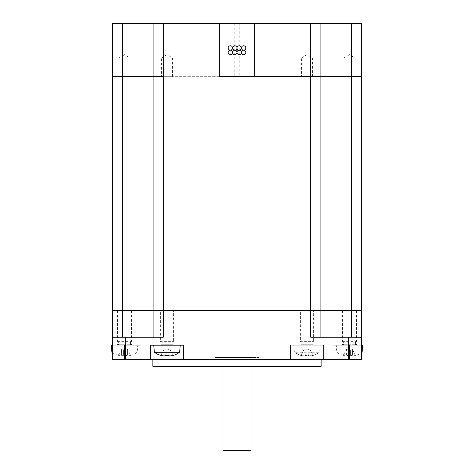 <?xml version="1.0" encoding="UTF-8"?>
<svg xmlns="http://www.w3.org/2000/svg" width="474" height="474" viewBox="0 0 474 474"><rect width="100%" height="100%" fill="white"/><g stroke="black" fill="none" stroke-linecap="round" stroke-linejoin="round"><path stroke-width="0.36" stroke-dasharray="2.37 1.78" d="M259.082 357.562L214.918 357.562L259.082 357.562L259.082 366.396L214.918 366.396L259.082 366.396M251.019 366.396L251.019 357.562L222.981 357.562L251.019 357.562L222.981 357.562L251.019 357.562L251.019 310.748L222.981 310.748L251.019 310.748M124.526 345.196L141.086 345.196L112.462 345.196L124.526 345.196L124.526 359.328L112.462 359.328L112.462 345.196L112.462 359.328L141.086 359.328L124.526 359.328L124.526 345.196M124.526 310.748L117.457 310.748L124.526 310.748M174.059 345.196L159.922 345.196L174.059 345.196L174.059 310.748L159.922 310.748L174.059 310.748M362.723 345.196L336.226 345.196L361.538 345.196L361.538 359.328L332.914 359.328L349.474 359.328L349.474 345.196L342.412 345.196L356.543 345.196L332.914 345.196L361.538 345.196L349.474 345.196L349.474 359.328L361.538 359.328L361.538 345.196L361.538 352.656A21.662 21.662 0 0 1 355.778 355.387L355.731 355.299A21.567 21.567 0 0 1 352.934 355.95L352.561 355.156A20.542 14.528 90 0 1 350.624 355.156L350.618 354.546L351.524 355.299L350.618 354.546L350.618 355.15A20.542 14.528 90 0 0 352.561 355.156L352.573 349.83L352.573 355.15A20.72 20.72 0 0 0 355.293 354.546A20.72 20.72 0 0 1 352.573 355.15L352.934 355.95A21.567 21.567 0 0 0 355.731 355.299L355.778 355.387M349.474 310.748L356.543 310.748L349.474 310.748M299.941 310.748L314.078 310.748L299.941 310.748L299.941 345.196L314.078 345.196L299.941 345.196M150.43 359.328L150.43 345.196L183.551 345.196L183.551 359.328M125.711 359.328L112.462 359.328L112.462 337.245L125.711 337.245L125.711 359.328L323.57 359.328L323.57 345.196L290.449 345.196L290.449 359.328L290.449 345.196L323.57 345.196L323.57 359.328L348.289 359.328L348.289 337.245L310.748 337.245L320.904 337.245L310.748 337.245L310.748 310.748L153.096 310.748L320.904 310.748L320.904 337.245L351.376 337.245L320.904 337.245L320.904 310.748L320.904 337.245M361.538 359.328L348.289 359.328M352.129 359.328L330.046 359.328L352.129 359.328L330.046 359.328L352.129 359.328L352.129 337.245L330.046 337.245L352.129 337.245L330.046 337.245L352.129 337.245L352.129 359.328M143.954 359.328L121.871 359.328L143.954 359.328L121.871 359.328L143.954 359.328L143.954 337.245L121.871 337.245L143.954 337.245L121.871 337.245L143.954 337.245L143.954 359.328M321.129 359.328L152.871 359.328L321.129 359.328M112.462 310.748L131.014 310.748L112.462 310.748L112.462 23.7L153.096 23.7L153.096 76.693L153.096 23.7L163.252 23.7L163.252 76.693L153.096 76.693L153.096 310.748L131.014 310.748L153.096 310.748L153.096 337.245L153.096 76.693L163.252 76.693L163.252 337.245L125.711 337.245M361.538 310.748L342.986 310.748L361.538 310.748L361.538 337.245L348.289 337.245M351.376 337.245L351.376 23.7L342.986 23.7L342.986 76.693L320.904 76.693L361.538 76.693L342.986 76.693L342.986 310.748L310.748 310.748L310.748 76.693L320.904 76.693L320.904 310.748L342.986 310.748L342.986 337.245M122.624 337.245L153.096 337.245L122.624 337.245L122.624 76.693L112.462 76.693L131.014 76.693L122.624 76.693L122.624 23.7M153.096 23.7L153.096 337.245M321.129 366.396L152.871 366.396M222.981 450.3L251.019 450.3M163.252 76.693L310.748 76.693L310.748 23.7L320.904 23.7L320.904 310.748L320.904 76.693L163.252 76.693M153.096 76.693L131.014 76.693L153.096 76.693M254.662 23.7L254.662 76.693L219.338 76.693L219.338 23.7M129.953 76.693L129.953 57.923L124.52 54.664L119.093 57.923L129.953 57.923L119.093 57.923L119.093 76.693L129.953 76.693L119.093 76.693M312.425 76.693L312.425 57.923L306.998 54.664L301.565 57.923L312.425 57.923L301.565 57.923L301.565 76.693L312.425 76.693L301.565 76.693M172.435 76.693L172.435 57.923L167.002 54.664L161.575 57.923L172.435 57.923L161.575 57.923L161.575 76.693L172.435 76.693L161.575 76.693M354.908 76.693L354.908 57.923L349.48 54.664L344.047 57.923L354.908 57.923L344.047 57.923L344.047 76.693L354.908 76.693L344.047 76.693M351.376 23.7L361.538 23.7M342.986 23.7L320.904 23.7L320.904 76.693L320.904 23.7M163.252 23.7L310.748 23.7M239.21 23.7L234.79 23.7L239.21 23.7L239.21 76.693L234.79 76.693L239.21 76.693M237 52.407A2.21 2.21 0 0 0 234.79 50.197A2.21 2.21 0 0 0 232.586 52.407A2.21 2.21 0 0 0 234.79 54.611A2.21 2.21 0 0 0 237 52.407A2.21 2.21 0 0 0 239.21 54.611A2.21 2.21 0 0 0 241.414 52.407A2.21 2.21 0 0 0 239.21 50.197A2.21 2.21 0 0 0 237 52.407M241.414 52.407A2.21 2.21 0 0 0 243.624 54.611A2.21 2.21 0 0 0 245.834 52.407A2.21 2.21 0 0 0 243.624 50.197A2.21 2.21 0 0 0 241.414 52.407M232.586 52.407A2.21 2.21 0 0 0 230.376 50.197A2.21 2.21 0 0 0 228.166 52.407A2.21 2.21 0 0 0 230.376 54.611A2.21 2.21 0 0 0 232.586 52.407M232.586 47.987A2.21 2.21 0 0 0 234.79 50.197A2.21 2.21 0 0 0 237 47.987A2.21 2.21 0 0 0 234.79 45.782A2.21 2.21 0 0 0 232.586 47.987A2.21 2.21 0 0 0 230.376 45.782A2.21 2.21 0 0 0 228.166 47.987A2.21 2.21 0 0 0 230.376 50.197A2.21 2.21 0 0 0 232.586 47.987M237 47.987A2.21 2.21 0 0 0 239.21 50.197A2.21 2.21 0 0 0 241.414 47.987A2.21 2.21 0 0 0 239.21 45.782A2.21 2.21 0 0 0 237 47.987M241.414 47.987A2.21 2.21 0 0 0 243.624 50.197A2.21 2.21 0 0 0 245.834 47.987A2.21 2.21 0 0 0 243.624 45.782A2.21 2.21 0 0 0 241.414 47.987M308.153 355.15L308.153 354.546L309.06 355.299L308.153 354.546L308.153 355.15A20.542 14.528 90 0 0 310.097 355.156A20.542 14.528 90 0 1 308.159 355.156L308.153 349.83L308.509 349.208L309.747 349.208L310.109 349.83L310.097 355.156L310.109 349.83L312.828 354.546A20.72 20.72 0 0 1 310.109 355.15A20.72 20.72 0 0 0 312.828 354.546L309.747 349.208L308.509 349.208L308.153 349.83L308.153 355.15L309.06 355.95A21.312 15.067 -90 0 0 310.47 355.95L310.097 355.156L310.47 355.95A21.567 21.567 0 0 0 313.267 355.299A21.567 21.567 0 0 1 310.47 355.95A21.312 15.067 -90 0 1 309.06 355.95L308.159 355.156M309.06 355.299L309.06 355.95L309.06 355.299A21.105 18.279 180 0 1 304.96 355.299L305.866 354.546L304.96 355.299L304.96 355.95L305.866 355.15L305.866 354.546L305.86 355.156A20.542 14.528 -90 0 1 303.923 355.156A20.542 14.528 -90 0 0 305.86 355.156L304.96 355.95A21.312 15.067 90 0 1 303.55 355.95L303.923 355.156L303.911 349.83L304.272 349.208L303.911 349.83L303.911 355.15A20.72 20.72 0 0 1 301.191 354.546L300.753 355.299L301.191 354.546A20.72 20.72 0 0 0 303.911 355.15L303.55 355.95A21.567 21.567 0 0 1 300.753 355.299A21.567 21.567 0 0 0 303.55 355.95A21.312 15.067 90 0 0 304.96 355.95L304.96 355.299A21.105 18.279 180 0 0 309.06 355.299M308.153 354.546L308.153 349.83L308.153 354.546M305.511 349.208L304.272 349.208L305.511 349.208L305.866 349.83L305.511 349.208L308.509 349.208L305.511 349.208M305.866 349.83L305.866 355.15L305.866 349.83M301.191 354.546L303.911 349.83L301.191 354.546M300.706 355.387A21.662 21.662 0 0 1 294.378 352.259L319.642 352.259L294.378 352.259L293.762 345.196L320.258 345.196L293.762 345.196M300.498 345.196L313.521 345.196L300.498 345.196L300.937 344.752L300.937 342.216L313.083 342.216L300.937 342.216L300.386 341.665L313.634 341.665L300.386 341.665L300.386 310.968L313.634 310.968L300.386 310.968L301.488 309.866L312.532 309.866L301.488 309.866M125.663 355.15L125.663 354.546L126.576 355.299L125.663 354.546L125.663 355.15A20.542 14.528 90 0 0 127.613 355.156A20.542 14.528 90 0 1 125.675 355.156L125.663 349.83L126.025 349.208L127.263 349.208L127.625 349.83L127.613 355.156L127.625 349.83L130.344 354.546A20.72 20.72 0 0 1 127.625 355.15A20.72 20.72 0 0 0 130.344 354.546L127.263 349.208L126.025 349.208L125.663 349.83L125.663 355.15L126.576 355.95A21.312 15.067 -90 0 0 127.986 355.95L127.625 355.15L127.986 355.95A21.567 21.567 0 0 0 130.777 355.299A21.567 21.567 0 0 1 127.986 355.95A21.312 15.067 -90 0 1 126.576 355.95L125.675 355.156M126.576 355.299L126.576 355.95L126.576 355.299A21.105 18.279 180 0 1 122.476 355.299L123.382 354.546L122.476 355.299L122.476 355.95L123.376 355.156L123.382 354.546L123.382 355.15A20.542 14.528 -90 0 1 121.439 355.156A20.542 14.528 -90 0 0 123.376 355.156L123.382 349.83L123.027 349.208L121.788 349.208L121.427 349.83L121.788 349.208L123.027 349.208L123.382 349.83L123.382 355.15L122.476 355.95A21.312 15.067 90 0 1 121.066 355.95L121.439 355.156L121.427 349.83L121.427 355.15A20.72 20.72 0 0 1 118.707 354.546L118.269 355.299L118.707 354.546A20.72 20.72 0 0 0 121.427 355.15L121.066 355.95A21.567 21.567 0 0 1 118.269 355.299A21.567 21.567 0 0 0 121.066 355.95A21.312 15.067 90 0 0 122.476 355.95L122.476 355.299A21.105 18.279 180 0 0 126.576 355.299M125.663 354.546L125.663 349.83L125.663 354.546M118.707 354.546L121.427 349.83L118.707 354.546M123.382 354.546L123.382 349.83L123.382 354.546M112.462 352.259L111.894 352.259M123.027 349.208L126.025 349.208L123.027 349.208M118.014 345.196L131.037 345.196L118.014 345.196L118.453 344.752L118.453 342.216L130.599 342.216L118.453 342.216L117.902 341.665L131.15 341.665L117.902 341.665L117.902 310.968L131.15 310.968L117.902 310.968L119.004 309.866L130.048 309.866L119.004 309.866M112.462 345.196L111.277 345.196M351.524 355.299L351.524 355.95L350.624 355.156L350.618 349.83L350.973 349.208L352.212 349.208L355.293 354.546L352.212 349.208L350.973 349.208L350.618 349.83L350.618 355.15L351.524 355.95A21.312 15.067 -90 0 0 352.934 355.95A21.312 15.067 -90 0 1 351.524 355.95L351.524 355.299A21.105 18.279 180 0 1 347.424 355.299L348.337 354.546L347.424 355.299L347.424 355.95L348.325 355.156L348.337 354.546L348.337 355.15A20.542 14.528 -90 0 1 346.387 355.156A20.542 14.528 -90 0 0 348.325 355.156L348.337 349.83L347.975 349.208L346.737 349.208L346.376 349.83L346.737 349.208L347.975 349.208L348.337 349.83L348.337 355.15L347.424 355.95A21.312 15.067 90 0 1 346.014 355.95L346.387 355.156L346.376 349.83L346.376 355.15A20.72 20.72 0 0 1 343.656 354.546L343.223 355.299L343.656 354.546A20.72 20.72 0 0 0 346.376 355.15L346.014 355.95A21.567 21.567 0 0 1 343.223 355.299A21.567 21.567 0 0 0 346.014 355.95A21.312 15.067 90 0 0 347.424 355.95L347.424 355.299A21.105 18.279 180 0 0 351.524 355.299M350.618 354.546L350.618 349.83L350.618 354.546M343.656 354.546L346.376 349.83L343.656 354.546M348.337 354.546L348.337 349.83L348.337 354.546M362.106 352.259L361.538 352.259M347.975 349.208L350.973 349.208L347.975 349.208M342.963 345.196L355.986 345.196L342.963 345.196L343.401 344.752L343.401 342.216L355.547 342.216L343.401 342.216L342.85 341.665L356.098 341.665L342.85 341.665L342.85 310.968L356.098 310.968L342.85 310.968L343.952 309.866L354.996 309.866L343.952 309.866M343.17 355.387A21.662 21.662 0 0 1 336.842 352.259L336.226 345.196M168.134 355.15L168.134 354.546L169.04 355.299L168.134 354.546L168.134 355.15L168.134 349.83L168.489 349.208L169.728 349.208L170.089 349.83L170.089 355.15A20.542 14.528 90 0 1 168.14 355.156A20.542 14.528 90 0 0 170.077 355.156L170.089 349.83L172.809 354.546A20.72 20.72 0 0 1 170.089 355.15A20.72 20.72 0 0 0 172.809 354.546L169.728 349.208L168.489 349.208L168.134 349.83L168.134 355.15M165.622 355.346L165.847 354.546L164.94 355.299A21.105 18.279 180 0 0 169.04 355.299L169.04 355.95L168.359 355.346M169.04 355.95A21.312 15.067 -90 0 0 170.45 355.95L170.089 355.15L170.45 355.95A21.567 21.567 0 0 0 173.247 355.299M168.134 354.546L168.134 349.83L168.134 354.546M164.94 355.299L165.847 354.546L165.847 355.15A20.542 14.528 -90 0 1 163.903 355.156A20.542 14.528 -90 0 0 165.841 355.156L165.847 349.83L165.491 349.208L164.253 349.208L163.891 349.83L164.253 349.208L165.491 349.208L165.847 349.83L165.847 355.15L164.94 355.95L164.94 355.299M160.733 355.299L161.172 354.546A20.72 20.72 0 0 0 163.891 355.15A20.72 20.72 0 0 1 161.172 354.546L160.733 355.299A21.567 21.567 0 0 0 163.53 355.95L163.891 355.15L163.53 355.95A21.312 15.067 90 0 0 164.94 355.95M163.891 355.15L163.891 349.83L163.891 355.15M161.172 354.546L163.891 349.83L161.172 354.546M165.847 354.546L165.847 349.83L165.847 354.546M179.622 352.259L154.358 352.259M165.491 349.208L168.489 349.208L165.491 349.208M160.479 345.196L173.502 345.196L160.479 345.196L160.917 344.752L160.917 342.216L173.063 342.216L160.917 342.216L160.366 341.665L173.614 341.665L160.366 341.665L160.366 310.968L173.614 310.968L160.366 310.968L161.468 309.866L172.512 309.866L161.468 309.866M180.238 345.196L153.742 345.196M131.014 23.7L131.014 337.245M300.937 344.752L313.083 344.752L300.937 344.752M118.453 344.752L130.599 344.752L118.453 344.752M343.401 344.752L355.547 344.752L343.401 344.752M160.917 344.752L173.063 344.752L160.917 344.752M214.918 366.396L214.918 357.562M222.981 366.396L222.981 310.748M117.457 310.748L117.457 345.196M131.588 310.748L131.588 345.196M159.922 310.748L159.922 345.196M342.412 310.748L342.412 345.196M356.543 310.748L356.543 345.196M314.078 310.748L314.078 345.196M141.086 359.328L141.086 345.196M332.914 359.328L332.914 345.196M330.046 337.245L330.046 359.328L330.046 337.245M121.871 337.245L121.871 359.328L121.871 337.245M234.79 23.7L234.79 76.693M313.314 355.387A21.662 21.662 0 0 0 319.642 352.259L320.258 345.196M312.532 309.866L313.634 310.968L313.634 341.665L313.083 342.216L313.083 344.752L313.521 345.196M112.462 352.656A21.662 21.662 0 0 0 118.222 355.387M130.83 355.387A21.662 21.662 0 0 0 137.158 352.259L137.774 345.196M130.048 309.866L131.15 310.968L131.15 341.665L130.599 342.216L130.599 344.752L131.037 345.196M354.996 309.866L356.098 310.968L356.098 341.665L355.547 342.216L355.547 344.752L355.986 345.196M172.512 309.866L173.614 310.968L173.614 341.665L173.063 342.216L173.063 344.752L173.502 345.196"/><path stroke-width="0.71" d="M150.43 359.328L150.43 345.196L183.551 345.196L183.551 359.328L125.711 359.328L125.711 337.245L163.252 337.245L163.252 310.748L153.096 310.748L153.096 337.245M361.538 352.259L362.106 352.259A21.662 21.662 0 0 1 361.538 352.656L361.538 310.748L351.376 310.748L361.538 310.748L361.538 76.693L351.376 76.693L361.538 76.693L361.538 310.748M183.551 359.328L361.538 359.328M125.711 337.245L112.462 337.245L112.462 310.748L131.014 310.748L112.462 310.748L112.462 359.328L125.711 359.328M122.624 337.245L122.624 23.7L131.014 23.7L131.014 76.693L153.096 76.693L112.462 76.693L131.014 76.693L131.014 310.748L320.904 310.748L163.252 310.748L163.252 76.693L153.096 76.693L153.096 310.748L131.014 310.748L131.014 337.245M320.904 337.245L320.904 310.748L351.376 310.748L320.904 310.748L320.904 76.693L254.662 76.693L254.662 23.7L153.096 23.7L153.096 76.693L163.252 76.693L163.252 23.7M219.338 23.7L219.338 76.693L320.904 76.693L320.904 23.7L310.748 23.7L310.748 337.245L348.289 337.245L348.289 359.328M348.289 337.245L361.538 337.245L361.538 345.196L362.723 345.196L362.106 352.259M152.871 359.328L152.871 366.396L321.129 366.396L321.129 359.328M222.981 366.396L222.981 450.3L251.019 450.3L251.019 366.396M320.904 23.7L342.986 23.7L342.986 76.693L351.376 76.693L320.904 76.693L342.986 76.693L342.986 337.245M122.624 23.7L112.462 23.7L112.462 310.748M131.014 23.7L153.096 23.7M310.748 23.7L254.662 23.7M342.986 23.7L351.376 23.7L351.376 337.245M361.538 23.7L361.538 76.693L361.538 23.7L351.376 23.7M237 52.407A2.21 2.21 0 0 0 234.79 50.197A2.21 2.21 0 0 0 232.586 52.407A2.21 2.21 0 0 0 234.79 54.611A2.21 2.21 0 0 0 237 52.407A2.21 2.21 0 0 0 239.21 54.611A2.21 2.21 0 0 0 241.414 52.407A2.21 2.21 0 0 0 239.21 50.197A2.21 2.21 0 0 0 237 52.407M241.414 52.407A2.21 2.21 0 0 0 243.624 54.611A2.21 2.21 0 0 0 245.834 52.407A2.21 2.21 0 0 0 243.624 50.197A2.21 2.21 0 0 0 241.414 52.407M232.586 52.407A2.21 2.21 0 0 0 230.376 50.197A2.21 2.21 0 0 0 228.166 52.407A2.21 2.21 0 0 0 230.376 54.611A2.21 2.21 0 0 0 232.586 52.407M232.586 47.987A2.21 2.21 0 0 0 234.79 50.197A2.21 2.21 0 0 0 237 47.987A2.21 2.21 0 0 0 234.79 45.782A2.21 2.21 0 0 0 232.586 47.987A2.21 2.21 0 0 0 230.376 45.782A2.21 2.21 0 0 0 228.166 47.987A2.21 2.21 0 0 0 230.376 50.197A2.21 2.21 0 0 0 232.586 47.987M237 47.987A2.21 2.21 0 0 0 239.21 50.197A2.21 2.21 0 0 0 241.414 47.987A2.21 2.21 0 0 0 239.21 45.782A2.21 2.21 0 0 0 237 47.987M241.414 47.987A2.21 2.21 0 0 0 243.624 50.197A2.21 2.21 0 0 0 245.834 47.987A2.21 2.21 0 0 0 243.624 45.782A2.21 2.21 0 0 0 241.414 47.987M112.462 345.196L111.277 345.196L111.894 352.259L112.462 352.259M173.247 355.299L173.247 355.299A21.567 21.567 0 0 1 170.45 355.95A21.312 15.067 -90 0 1 169.04 355.95L168.14 355.156M169.04 355.95L169.04 355.299A21.105 18.279 180 0 1 164.94 355.299L164.94 355.95L165.841 355.156M164.94 355.95A21.312 15.067 90 0 1 163.53 355.95A21.567 21.567 0 0 1 160.733 355.299L160.733 355.299M154.358 352.259L179.622 352.259L180.238 345.196L153.742 345.196L154.358 352.259A21.662 21.662 0 0 0 160.686 355.387M111.894 352.259A21.662 21.662 0 0 0 112.462 352.656M173.294 355.387A21.662 21.662 0 0 0 179.622 352.259"/></g></svg>
